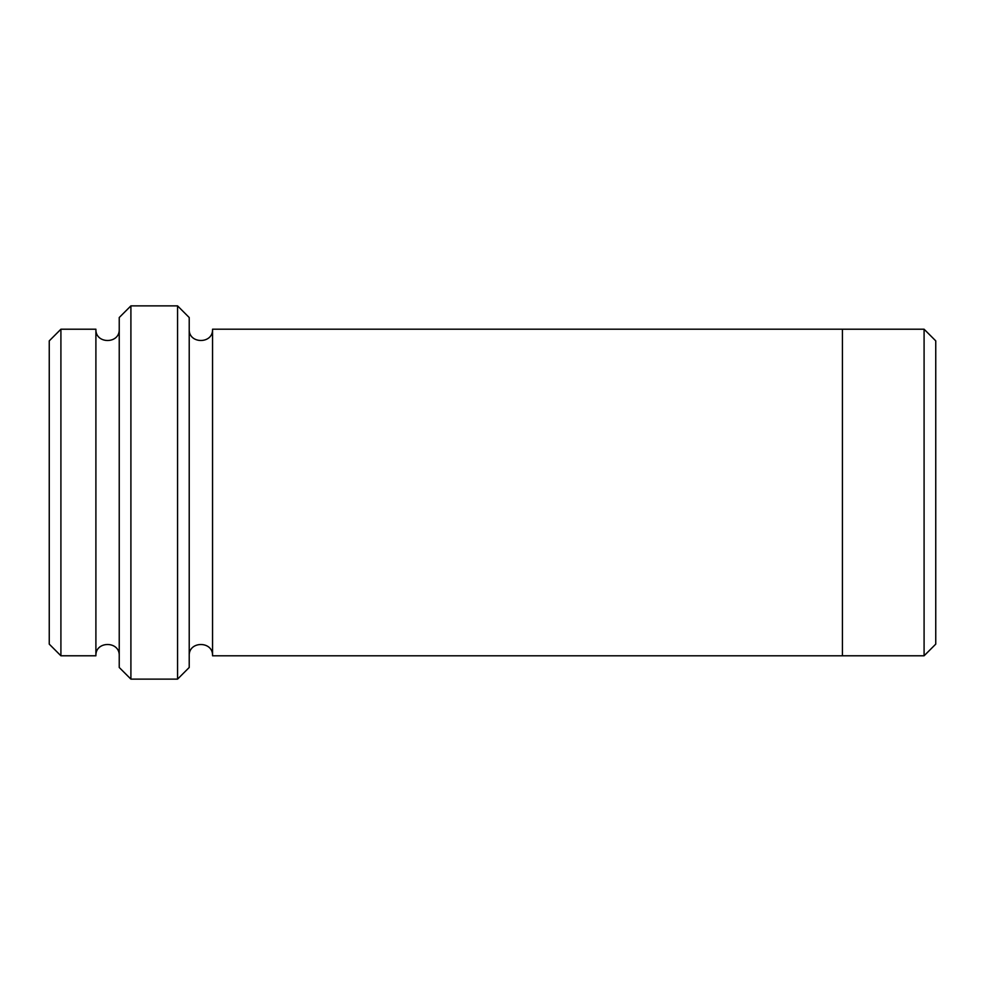 <?xml version="1.0" encoding="UTF-8"?>
<svg xmlns="http://www.w3.org/2000/svg" width="985" height="985" viewBox="0 0 985 985"><rect width="100%" height="100%" fill="white"/><g stroke="black" fill="none" stroke-linecap="round" stroke-linejoin="round"><path stroke-width="1.48" d="M60.91 329.212L60.91 655.788L49.25 644.128L49.25 340.872L60.91 329.212L95.902 329.212L95.902 655.788C95.188 640.742 119.961 640.742 119.234 655.788M177.559 305.867L189.219 317.527L189.219 667.473L177.559 679.133L177.559 305.867L130.906 305.867L130.906 679.133L177.559 679.133M130.906 679.133L119.234 667.473L119.234 317.527L130.906 305.867M924.09 329.212L935.75 340.872L935.75 644.128L924.09 655.788L924.09 329.212L842.434 329.212M212.551 492.5L212.551 329.199L842.434 329.199L842.434 655.801L212.551 655.801L212.551 492.5M119.234 329.212C119.961 344.257 95.188 344.257 95.902 329.212M60.91 655.788L95.902 655.788M842.434 655.788L924.09 655.788M212.551 329.199C213.277 344.245 188.504 344.245 189.219 329.199M189.219 655.801C188.504 640.755 213.277 640.755 212.551 655.801"/></g></svg>
